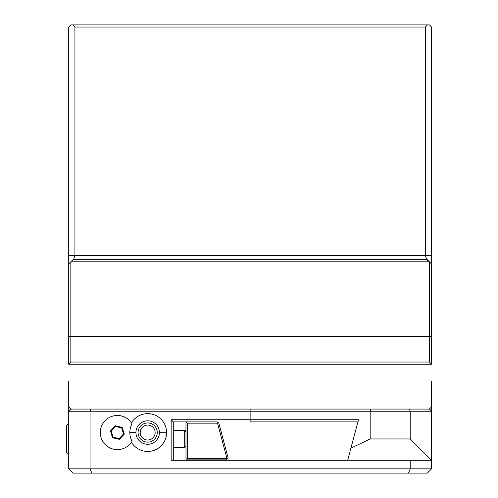 <?xml version="1.0" encoding="UTF-8"?>
<svg xmlns="http://www.w3.org/2000/svg" width="498" height="498" viewBox="0 0 498 498"><rect width="100%" height="100%" fill="white"/><g stroke="black" fill="none" stroke-linecap="round" stroke-linejoin="round"><path stroke-width="0.75" d="M431.542 27.035L431.542 364.25L68.712 364.25L68.712 27.035L70.847 24.9L429.407 24.9L431.542 27.035L431.542 256.14M431.542 256.875L431.542 257.597M431.287 263.691L427.272 259.67L72.982 259.67L73.667 259.408L74.924 255.406L74.924 27.035L425.323 27.035L425.323 255.406L426.587 259.408L431.542 263.94L431.542 364.25M431.542 381.325L431.542 411.205L429.407 409.07L431.542 406.934M68.712 406.934L70.847 409.07L68.712 411.205L68.712 381.325M68.712 468.83L68.712 411.205L90.051 411.205L90.051 468.83L68.712 468.83L72.982 473.1L427.272 473.1L431.542 468.83L431.542 411.205L370.176 411.205L370.705 409.07L409.312 409.07L410.196 411.205L410.196 438.95L370.176 438.95L370.176 411.205L250.127 411.205L250.127 419.739L171.156 419.746L171.156 460.295L347.648 460.295L350.897 448.175L370.176 438.95M431.542 468.83L410.196 468.83L410.196 460.295M408.428 473.1L410.196 468.83L90.051 468.83L91.819 473.1M429.407 409.07L90.935 409.07L90.051 411.205L250.127 411.205L250.127 409.07L370.711 409.07M131.447 442.218A18.893 18.893 0 0 0 166.575 432.75A18.893 18.893 0 0 0 131.447 422.877M171.156 419.746L173.292 421.874L173.292 460.295L431.542 460.295L410.196 438.95M358.323 420.455L358.13 421.165M250.127 421.874L357.938 421.874L250.127 421.874L250.127 419.739L358.516 419.739L350.897 448.175M70.847 409.07L250.127 409.07M68.961 263.691L72.982 259.67L68.712 263.94L68.712 364.25M68.712 263.573L68.712 258.176M68.712 257.597L68.712 256.875M68.712 256.14L68.712 27.035M74.924 27.035L72.795 24.9M425.323 27.035L427.458 24.9M431.542 336.505L429.407 336.505L429.407 261.805L70.847 261.805L70.847 362.04L68.792 364.169M68.712 336.505L429.407 336.505L429.407 362.04L431.455 364.169M429.407 362.04L70.847 362.04M187.26 421.874L185.978 423.157L185.978 458.59L187.26 459.866L226.49 459.866L228.103 457.768L218.821 423.113L217.209 421.874L173.292 421.874M186.619 422.516L187.26 423.157L187.26 458.59L226.995 458.59L217.501 423.157L187.26 423.157M186.619 459.224L187.26 458.59M218.012 422.497L217.501 423.157M185.978 431.698L184.702 430.415L185.978 430.415M173.173 430.415L184.702 430.415L184.702 447.49L173.173 447.49M132.07 423.86A17.075 17.075 0 0 0 106.354 419.509A17.075 17.075 0 0 0 106.354 445.592A17.075 17.075 0 0 0 132.07 441.234A17.86 17.86 0 0 1 132.07 423.86M159.416 432.675A11.74 11.74 0 0 1 147.551 444.284A11.74 11.74 0 0 1 135.942 432.42A11.74 11.74 0 0 1 147.806 420.81A11.74 11.74 0 0 1 159.416 432.675L166.575 432.75M157.281 432.65A9.605 9.605 0 0 1 147.576 442.149A9.605 9.605 0 0 1 138.077 432.445A9.605 9.605 0 0 1 147.782 422.945A9.605 9.605 0 0 1 157.281 432.65M140.212 432.469A7.47 7.47 0 0 0 147.601 440.02A7.47 7.47 0 0 0 155.146 432.631A7.47 7.47 0 0 0 147.757 425.08A7.47 7.47 0 0 0 140.212 432.469M115.293 425.759L110.456 430.951L112.529 437.742L119.445 439.336L124.288 434.144L122.209 427.359L115.293 425.759L115.524 426.518L111.222 431.131L113.071 437.163L119.215 438.582L123.523 433.97L121.674 427.931L115.524 426.518M110.456 430.951L111.222 431.131M122.209 427.359L121.674 427.931M124.288 434.144L123.523 433.97M119.445 439.336L119.215 438.582M112.529 437.742L113.071 437.163M68.712 453.89L68.17 453.89L68.17 424.01L68.712 424.01M68.17 453.89L66.458 452.184L66.458 425.722L68.17 424.01M68.712 255.406L431.542 255.406M135.942 432.42L129.816 432.357M185.978 446.208L184.702 447.49"/></g></svg>
